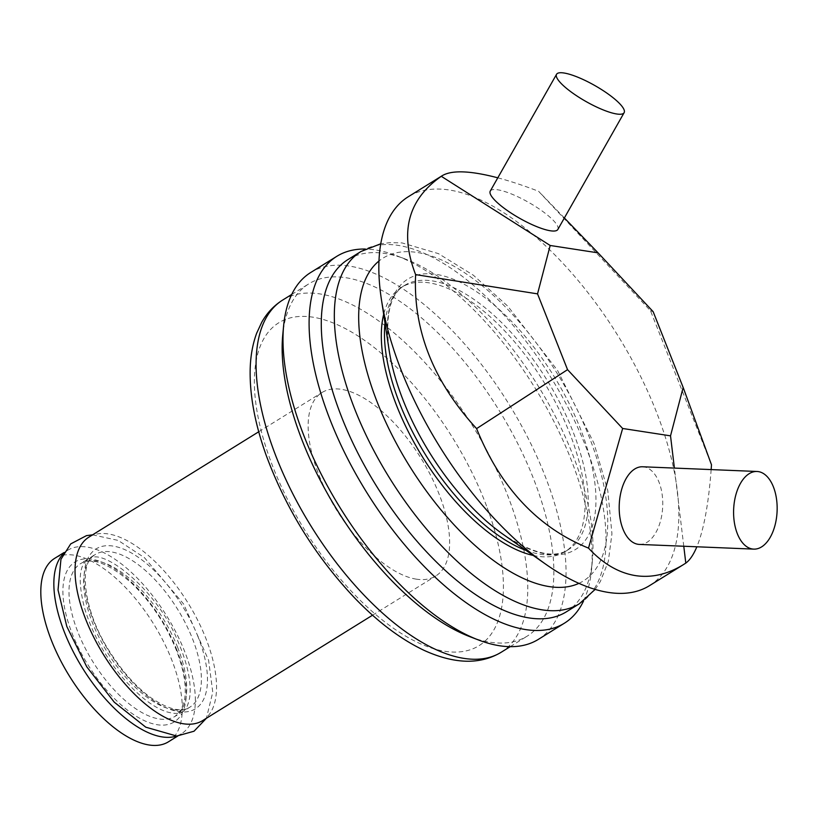 <?xml version="1.0" encoding="UTF-8"?>
<svg xmlns="http://www.w3.org/2000/svg" width="818" height="818" viewBox="0 0 818 818"><rect width="100%" height="100%" fill="white"/><g stroke="black" fill="none" stroke-linecap="round" stroke-linejoin="round"><path stroke-width="0.61" stroke-dasharray="4.09 3.07" d="M533.234 555.453A155.43 71.299 58.2 0 0 537.324 556.22A155.43 71.299 58.2 0 0 565.146 551.618A155.43 71.299 58.2 0 0 543.796 381.955A155.43 71.299 58.2 0 0 401.28 287.455A155.43 71.299 58.2 0 0 383.673 314.347M416.464 579.175A107.935 49.52 -121.8 0 1 326.965 492.835A107.935 49.52 -121.8 0 1 321.985 392.528A107.935 49.52 -121.8 0 1 420.963 458.152A107.935 49.52 -121.8 0 1 435.779 575.974A107.935 49.52 -121.8 0 1 416.464 579.175M202.69 720.576A107.935 49.52 58.2 0 0 187.864 602.743A107.935 49.52 58.2 0 0 88.896 537.129M176.422 736.067A107.935 49.52 58.2 0 0 181.494 733.715A107.935 49.52 58.2 0 0 166.678 615.893A107.935 49.52 58.2 0 0 67.7 550.269A107.935 49.52 58.2 0 0 63.344 553.776M168.457 741.803A107.935 49.52 58.2 0 0 153.631 623.981A107.935 49.52 58.2 0 0 54.663 558.357M649.472 585.678A228.825 104.97 58.2 0 0 618.05 335.891A228.825 104.97 58.2 0 0 408.223 196.78M683.776 546.25L674.39 468.08M642.57 466.771A38.855 21.749 -87.6 0 1 662.703 506.495A38.855 21.749 -87.6 0 1 639.379 544.42M497.794 177.813C510.084 181.085 523.684 185.574 538.592 191.289L650.504 310.779L711.486 464.788M711.149 469.593C708.552 504.113 703.787 529.849 696.854 546.782M653.153 311.668L650.504 310.779M564.369 217.966L538.592 191.289M490.258 191.095A38.855 9.131 -150.4 0 1 497.661 189.786A38.855 9.131 -150.4 0 1 537.61 207.884A38.855 9.131 -150.4 0 1 557.845 229.459M469.859 636.68A207.24 95.072 58.2 0 0 486.362 641.547A207.24 95.072 58.2 0 0 527.252 636.097A207.24 95.072 58.2 0 0 498.796 409.869A207.24 95.072 58.2 0 0 308.764 283.877A207.24 95.072 58.2 0 0 282.742 335.032M566.373 611.823A207.24 95.072 58.2 0 0 592.396 560.667A207.24 95.072 58.2 0 0 405.278 259.02A207.24 95.072 58.2 0 0 347.885 259.613M583.592 600.882A215.87 99.029 58.2 0 0 591.516 569.921A215.87 99.029 58.2 0 0 396.597 255.707A215.87 99.029 58.2 0 0 365.339 249.04M538.326 639.39A215.87 99.029 58.2 0 0 508.684 403.734A215.87 99.029 58.2 0 0 310.728 272.496M526.056 550.422A155.43 71.299 58.2 0 0 540.463 554.267A155.43 71.299 58.2 0 0 568.285 549.676A155.43 71.299 58.2 0 0 572.702 430.881A155.43 71.299 58.2 0 0 404.419 285.513A155.43 71.299 58.2 0 0 384.992 323.008M198.079 636.905A94.121 43.18 58.2 0 0 91.268 553.142A94.121 43.18 58.2 0 0 148.027 696.507A94.121 43.18 58.2 0 0 198.079 636.905M173.794 709.84A89.806 41.197 58.2 0 0 189.868 707.181A89.806 41.197 58.2 0 0 192.414 638.551A89.806 41.197 58.2 0 0 95.195 554.563A89.806 41.197 58.2 0 0 99.326 638.009A89.806 41.197 58.2 0 0 173.794 709.84M177.751 647.651A89.806 41.197 58.2 0 0 80.522 563.663A89.806 41.197 58.2 0 0 84.653 647.11A89.806 41.197 58.2 0 0 159.121 718.94A89.806 41.197 58.2 0 0 175.195 716.282A89.806 41.197 58.2 0 0 177.751 647.651M176.882 650.044A94.121 43.18 58.2 0 0 70.072 566.291A94.121 43.18 58.2 0 0 126.831 709.646A94.121 43.18 58.2 0 0 176.882 650.044M565.146 551.618L568.285 549.676C554.451 558.766 532.866 553.745 503.51 534.614A159.081 72.976 58.2 0 0 547.068 554.185A159.081 72.976 58.2 0 0 580.054 427.896A159.081 72.976 58.2 0 0 453.796 279.408A159.081 72.976 58.2 0 0 389.133 350.227C385.033 315.431 390.125 293.866 404.419 285.513L401.28 287.455M501.168 652.273A207.24 95.072 58.2 0 0 509.348 499.839A207.24 95.072 58.2 0 0 282.68 300.053M486.526 505.953A189.97 87.148 58.2 0 0 270.799 329.265A189.97 87.148 58.2 0 0 379.327 617.539A189.97 87.148 58.2 0 0 486.526 505.953M578.909 583.357A189.97 87.148 58.2 0 0 590.852 441.239A189.97 87.148 58.2 0 0 378.969 261.024M579.41 603.735A207.24 95.072 58.2 0 0 587.59 451.301A207.24 95.072 58.2 0 0 360.922 251.525M182.537 711.732C185.737 710.321 188.12 705.566 189.674 697.457C191.698 682.774 187.639 663.735 177.506 640.341C157.496 591.097 106.309 550.33 91.309 557.743L87.853 559.113L95.195 554.563C78.681 561.751 82.536 609.666 109.295 651.016C121.882 671.097 135.819 686.721 151.095 697.887C168.528 709.543 181.453 712.642 189.868 707.181L182.537 711.732C179.837 713.971 174.52 713.991 166.565 711.793C152.516 707.079 137.26 694.983 120.798 675.515C103.528 654.001 91.381 631.302 84.366 607.426C79.101 586.271 78.876 571.7 83.681 563.714L87.853 559.113L80.522 563.663C91.759 556.874 108.763 563.346 131.514 583.081C150.624 601.465 165.502 623.643 176.136 649.615C183.692 669.196 186.545 685.607 184.694 698.828L181.34 709.543L175.195 716.282L182.537 711.732M92.598 534.829L118.15 540.401L144.449 557.671L183.641 604.073L208.59 660.218L212.772 692.202L206.392 718.276M372.538 615.208L435.779 575.974M258.744 431.761L321.985 392.528M177.792 736.016L181.494 733.715M63.998 552.569L67.7 550.269M510.207 646.67L527.252 636.097M291.719 294.449L308.764 283.877M595.146 589.41L600.31 581.598L608.275 561.588L611.946 533.786L607.784 490.657L593.97 443.244L557.549 370.431L507.906 306.31L473.325 275.185L438.407 253.621L402.088 242.926L389.961 242.639L380.748 243.795M405.278 259.02L396.597 255.707M592.396 560.667L591.516 569.921"/><path stroke-width="1.23" d="M383.673 314.347A155.43 71.299 58.2 0 0 422.62 457.129A155.43 71.299 58.2 0 0 533.234 555.453M258.744 431.761L88.896 537.129A107.935 49.52 58.2 0 0 93.865 637.437A107.935 49.52 58.2 0 0 183.365 723.766A107.935 49.52 58.2 0 0 202.69 720.576L372.538 615.208M63.344 553.776A107.935 49.52 58.2 0 0 75.45 655.893A107.935 49.52 58.2 0 0 162.179 736.916A107.935 49.52 58.2 0 0 176.422 736.067M63.998 552.569L54.663 558.357A107.935 49.52 58.2 0 0 59.632 658.664A107.935 49.52 58.2 0 0 149.142 745.004A107.935 49.52 58.2 0 0 168.457 741.803L177.792 736.016M442.231 175.676L408.223 196.78A228.825 104.97 58.2 0 0 381.352 299.081A228.825 104.97 58.2 0 0 545.872 564.308A228.825 104.97 58.2 0 0 608.52 592.447A228.825 104.97 58.2 0 0 649.472 585.678L683.48 564.584C667.621 574.338 651.67 578.019 635.627 575.637C618.786 572.948 603.081 563.776 588.51 548.121C537.753 527.477 500.452 487.651 476.597 428.622C433.387 381.556 413.059 330.216 415.616 274.613C399.368 232.343 407.926 199.572 441.301 176.31L442.231 175.676C451.935 169.939 470.452 170.655 497.794 177.813M567.549 369.664L622.641 428.479L670.525 435.851L683.163 387.466L653.153 311.668L598.07 252.854L550.187 245.482L537.538 293.866L567.549 369.664L476.597 428.622M622.641 428.479L588.51 548.121M696.854 546.782C693.531 554.716 689.85 560.146 685.801 563.101L683.48 564.584M685.801 563.101L683.776 546.25M674.39 468.08L670.525 435.851M753.777 549.123L639.379 544.42A38.855 21.749 -87.6 0 1 638.02 544.287A38.855 21.749 -87.6 0 1 619.308 503.489A38.855 21.749 -87.6 0 1 642.57 466.771L756.967 471.475A38.855 21.749 92.4 0 0 733.705 508.193A38.855 21.749 92.4 0 0 752.417 548.99A38.855 21.749 92.4 0 0 753.777 549.123A38.855 21.749 92.4 0 0 777.1 511.189A38.855 21.749 92.4 0 0 756.967 471.475M683.163 387.466L711.486 464.788L711.149 469.593M598.07 252.854L564.369 217.966M550.187 245.482L441.301 176.31M624.134 112.669L557.845 229.459A38.855 9.131 -150.4 0 1 519.542 218.222A38.855 9.131 -150.4 0 1 490.258 191.095L556.547 74.305A38.855 9.131 -150.4 0 1 563.96 72.996A38.855 9.131 -150.4 0 1 603.909 91.095A38.855 9.131 -150.4 0 1 624.134 112.669A38.855 9.131 -150.4 0 1 585.841 101.432A38.855 9.131 -150.4 0 1 556.547 74.305M537.538 293.866L415.616 274.613M365.339 249.04A215.87 99.029 58.2 0 0 336.811 256.32L310.728 272.496A215.87 99.029 58.2 0 0 283.621 325.779L282.742 335.032A207.24 95.072 58.2 0 0 469.859 636.68L478.54 640.003A215.87 99.029 58.2 0 0 495.728 645.065A215.87 99.029 58.2 0 0 538.326 639.39L564.4 623.204A215.87 99.029 58.2 0 0 583.592 600.882M380.748 243.795L360.922 251.525L347.885 259.613A207.24 95.072 58.2 0 0 355.932 449.215A207.24 95.072 58.2 0 0 525.483 617.283A207.24 95.072 58.2 0 0 566.373 611.823L579.41 603.735L595.146 589.41M336.811 256.32A215.87 99.029 58.2 0 0 345.196 453.826A215.87 99.029 58.2 0 0 521.812 628.889A215.87 99.029 58.2 0 0 564.4 623.204M283.621 325.779A215.87 99.029 58.2 0 0 478.54 640.003M384.992 323.008A155.43 71.299 58.2 0 0 526.056 550.422M381.352 299.081L389.133 350.227A159.081 72.976 58.2 0 0 503.51 534.614L545.872 564.308M291.719 294.449L282.68 300.053A207.24 95.072 58.2 0 0 290.738 489.665A207.24 95.072 58.2 0 0 460.278 657.723A207.24 95.072 58.2 0 0 501.168 652.273L510.207 646.67M378.969 261.024A189.97 87.148 58.2 0 0 409.153 465.483A189.97 87.148 58.2 0 0 578.909 583.357M360.922 251.525A207.24 95.072 58.2 0 0 368.979 441.127A207.24 95.072 58.2 0 0 538.52 609.195A207.24 95.072 58.2 0 0 579.41 603.735M206.392 718.276L194.03 731.22L176.77 736.057L145.778 727.182L114.275 702.192L86.769 666.813L66.82 626.516L58.027 589.942L60.941 559.308L70.706 543.909L86.473 535.637L92.598 534.829M282.68 300.053C273.969 305.554 266.995 312.926 261.78 322.19L256.678 333.171C252.609 344.194 250.431 356.464 250.155 370.002C249.715 395.861 255.093 424.368 266.269 455.514C286.157 509.154 315.728 556.761 354.981 598.306C377.783 621.946 400.779 639.277 423.98 650.31C454.45 664.185 480.176 664.84 501.168 652.273"/></g></svg>
